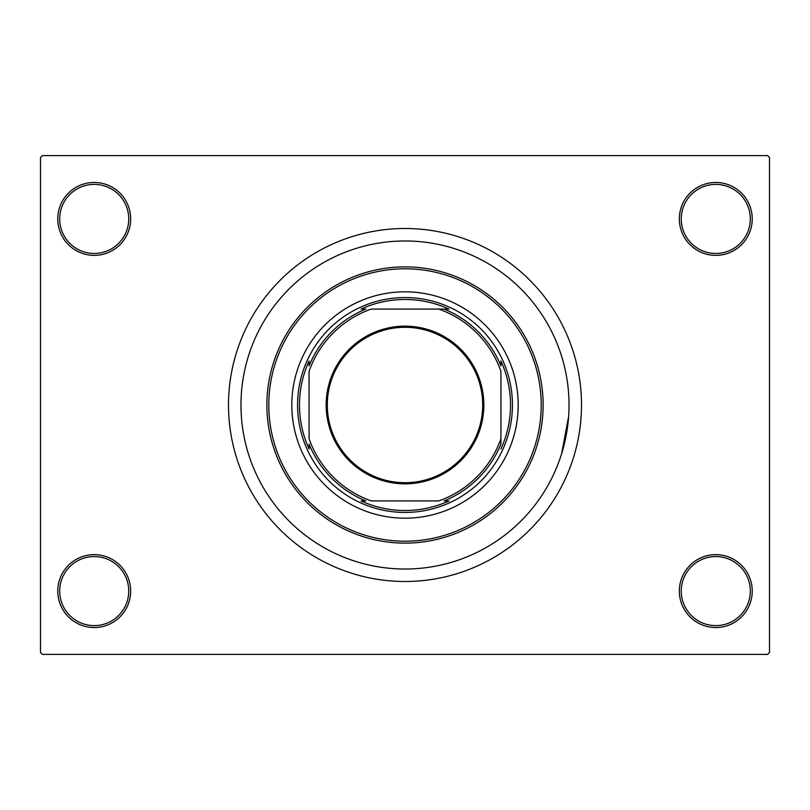 <?xml version="1.0" encoding="UTF-8"?>
<svg xmlns="http://www.w3.org/2000/svg" width="810" height="810" viewBox="0 0 810 810"><rect width="100%" height="100%" fill="white"/><g stroke="black" fill="none" stroke-linecap="round" stroke-linejoin="round"><path stroke-width="1.21" d="M679.337 591.087A36.45 36.45 0 0 1 715.787 554.637A36.45 36.45 0 0 1 752.237 591.087A36.45 36.45 0 0 1 715.787 627.537A36.45 36.45 0 0 1 679.337 591.087M750.313 591.087A34.536 34.536 0 0 0 715.787 556.551A34.536 34.536 0 0 0 681.25 591.087A34.536 34.536 0 0 0 715.787 625.614A34.536 34.536 0 0 0 750.313 591.087M57.763 591.087A36.45 36.45 0 0 1 94.213 554.637A36.45 36.45 0 0 1 130.663 591.087A36.45 36.45 0 0 1 94.213 627.537A36.45 36.45 0 0 1 57.763 591.087M128.749 591.087A34.536 34.536 0 0 0 94.213 556.551A34.536 34.536 0 0 0 59.687 591.087A34.536 34.536 0 0 0 94.213 625.614A34.536 34.536 0 0 0 128.749 591.087M57.763 218.913A36.45 36.45 0 0 1 94.213 182.463A36.45 36.45 0 0 1 130.663 218.913A36.45 36.45 0 0 1 94.213 255.363A36.45 36.45 0 0 1 57.763 218.913M128.749 218.913A34.536 34.536 0 0 0 94.213 184.386A34.536 34.536 0 0 0 59.687 218.913A34.536 34.536 0 0 0 94.213 253.449A34.536 34.536 0 0 0 128.749 218.913M679.337 218.913A36.45 36.45 0 0 1 715.787 182.463A36.45 36.45 0 0 1 752.237 218.913A36.45 36.45 0 0 1 715.787 255.363A36.45 36.45 0 0 1 679.337 218.913M750.313 218.913A34.536 34.536 0 0 0 715.787 184.386A34.536 34.536 0 0 0 681.25 218.913A34.536 34.536 0 0 0 715.787 253.449A34.536 34.536 0 0 0 750.313 218.913M228.501 405A176.499 176.499 0 0 0 405 581.499A176.499 176.499 0 0 0 581.499 405A176.499 176.499 0 0 0 405 228.501A176.499 176.499 0 0 0 228.501 405M569.025 405A164.025 164.025 0 0 0 405 240.975A164.025 164.025 0 0 0 240.975 405A164.025 164.025 0 0 0 405 569.025A164.025 164.025 0 0 0 569.025 405A164.025 164.025 0 0 0 405 240.975A164.025 164.025 0 0 0 240.975 405A164.025 164.025 0 0 0 405 569.025A164.025 164.025 0 0 0 569.025 405M767.586 654.399L42.414 654.399L40.5 652.475L40.5 157.525L42.414 155.601L767.586 155.601L769.5 157.525L769.5 652.475L767.586 654.399M561.644 453.651L568.61 416.623M291.813 405A113.187 113.187 0 0 0 405 518.187A113.187 113.187 0 0 0 518.187 405A113.187 113.187 0 0 0 405 291.813A113.187 113.187 0 0 0 291.813 405M541.212 405A136.212 136.212 0 0 0 405 268.788A136.212 136.212 0 0 0 268.788 405A136.212 136.212 0 0 0 405 541.212A136.212 136.212 0 0 0 541.212 405M266.875 405A138.125 138.125 0 0 1 405 266.875A138.125 138.125 0 0 1 543.125 405A138.125 138.125 0 0 1 405 543.125A138.125 138.125 0 0 1 266.875 405M405 326.157A78.843 78.843 0 0 1 483.843 405A78.843 78.843 0 0 1 405 483.843A78.843 78.843 0 0 1 326.157 405A78.843 78.843 0 0 1 405 326.157M405 482.699A77.699 77.699 0 0 0 482.699 405A77.699 77.699 0 0 0 405 327.301A77.699 77.699 0 0 0 327.301 405A77.699 77.699 0 0 0 405 482.699M448.953 309.076L438.726 309.076L448.953 309.076A105.513 105.513 0 0 0 361.047 309.076L365.867 309.076A103.599 103.599 0 0 0 309.076 365.867L309.076 361.047A105.513 105.513 0 0 0 309.076 448.953L309.076 444.133A103.599 103.599 0 0 0 365.867 500.924L361.047 500.924A105.513 105.513 0 0 0 448.953 500.924L444.133 500.924A103.599 103.599 0 0 0 500.924 444.133L500.924 371.274A101.675 101.675 0 0 0 438.726 309.076L371.274 309.076A101.675 101.675 0 0 0 309.076 371.274L309.076 438.726A101.675 101.675 0 0 0 371.274 500.924L438.726 500.924A101.675 101.675 0 0 0 500.924 438.726L500.924 444.133M405 512.436A107.436 107.436 0 0 1 297.564 405A107.436 107.436 0 0 1 405 297.564A107.436 107.436 0 0 1 512.436 405A107.436 107.436 0 0 1 405 512.436M500.924 448.953A105.513 105.513 0 0 0 500.924 361.047L500.924 365.867A103.599 103.599 0 0 0 444.133 309.076M361.047 500.924L365.867 500.924M309.076 361.047L309.076 365.867"/></g></svg>
